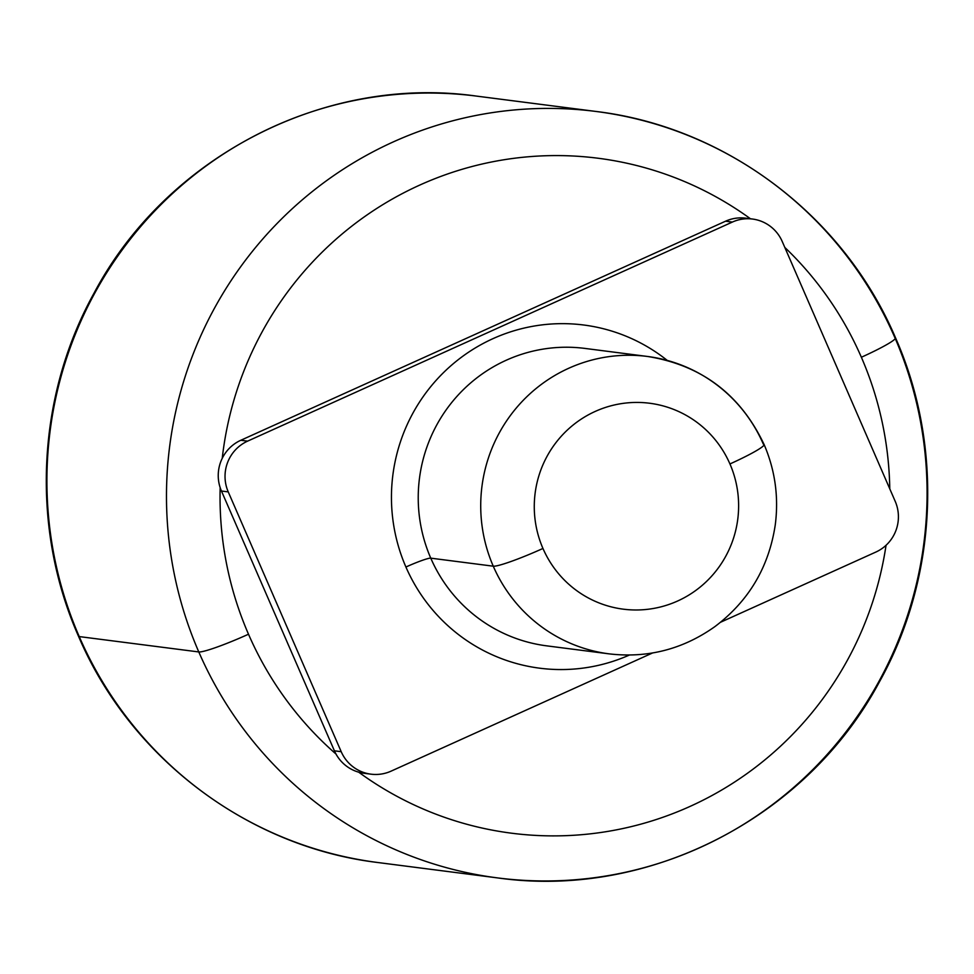 <?xml version="1.0" encoding="UTF-8"?>
<svg xmlns="http://www.w3.org/2000/svg" width="974" height="974" viewBox="0 0 974 974"><rect width="100%" height="100%" fill="white"/><g stroke="black" fill="none" stroke-linecap="round" stroke-linejoin="round"><path stroke-width="1.46" d="M596.027 111.462L476.469 96.097A386.374 380.201 97.3 0 0 122.809 249.052A386.374 380.201 97.3 0 0 79.235 636.582A46.131 4.261 156.5 0 1 78.48 636.192A46.131 4.261 -23.5 0 0 79.235 636.582A386.374 380.201 97.3 0 0 377.973 862.538A386.374 380.201 -82.7 0 1 79.235 636.582L198.793 651.947A386.374 380.201 97.3 0 0 497.531 877.903A386.374 380.201 97.3 0 0 851.191 724.948A386.374 380.201 97.3 0 0 894.765 337.418A386.374 380.201 97.3 0 0 596.027 111.462A386.374 380.201 97.3 0 0 242.368 264.417A386.374 380.201 97.3 0 0 198.793 651.947L79.235 636.582A386.374 380.201 -82.7 0 1 122.809 249.052A386.374 380.201 -82.7 0 1 476.469 96.097C325.45 74.657 166.408 156.339 93.918 293.357C36.464 397.112 30.596 527.993 78.48 636.192C130.297 758.137 248.187 847.003 377.973 862.538L497.531 877.903A386.374 380.201 -82.7 0 1 198.793 651.947A386.374 380.201 -82.7 0 1 242.368 264.417A386.374 380.201 -82.7 0 1 596.027 111.462C725.813 126.997 843.703 215.863 895.52 337.808A46.131 4.261 156.5 0 1 861.369 357.251A340.243 334.8 97.3 0 0 784.813 247.42A340.243 334.8 97.3 0 1 861.369 357.251A46.131 4.261 -23.5 0 0 895.52 337.808A46.131 4.261 -23.5 0 0 894.765 337.418M752.525 219.04A38.449 37.828 97.3 0 1 782.244 241.528L895.203 501.318A38.449 37.828 97.3 0 1 875.845 552.063L720.626 622.216L875.845 552.063A38.449 37.828 97.3 0 0 895.203 501.318L782.244 241.528A38.449 37.828 97.3 0 0 732.363 222.072L247.603 441.137L240.809 440.272L725.569 221.195L240.809 440.272A38.449 37.828 -82.7 0 0 222.23 458.34A38.449 37.828 97.3 0 0 220.173 487.657A38.449 37.828 -82.7 0 1 222.23 458.34A340.243 334.8 97.3 0 1 750.479 218.785A340.243 334.8 97.3 0 0 222.23 458.34A38.449 37.828 -82.7 0 1 240.809 440.272L247.603 441.137A38.449 37.828 97.3 0 0 228.245 491.894L221.451 491.018A38.449 37.828 -82.7 0 1 220.173 487.657A340.243 334.8 97.3 0 0 248.504 634.22A46.131 4.261 156.5 0 1 198.793 651.947A46.131 4.261 -23.5 0 0 248.504 634.22A340.243 334.8 97.3 0 0 335.993 754.034A38.449 37.828 -82.7 0 1 334.411 750.808L341.204 751.684A38.449 37.828 97.3 0 0 370.924 774.16A38.449 37.828 97.3 0 0 391.098 771.14L652.531 652.982L391.098 771.14A38.449 37.828 97.3 0 1 341.204 751.684L228.245 491.894L341.204 751.684L334.411 750.808L221.451 491.018A38.449 37.828 -82.7 0 1 220.173 487.657A340.243 334.8 97.3 0 0 248.504 634.22A340.243 334.8 97.3 0 0 335.993 754.034A38.449 37.828 -82.7 0 1 334.411 750.808L221.451 491.018L228.245 491.894A38.449 37.828 97.3 0 1 247.603 441.137L732.363 222.072L725.569 221.195A38.449 37.828 -82.7 0 1 745.731 218.176L752.525 219.04A38.449 37.828 97.3 0 0 732.363 222.072L725.569 221.195A38.449 37.828 -82.7 0 1 749.103 218.76M889.773 488.826A340.243 334.8 97.3 0 0 861.369 357.251A340.243 334.8 97.3 0 1 889.773 488.826M367.551 773.575A38.449 37.828 -82.7 0 1 358.688 772.175A340.243 334.8 97.3 0 0 886.048 545.282A340.243 334.8 97.3 0 1 358.688 772.175A38.449 37.828 -82.7 0 1 335.993 754.034A38.449 37.828 97.3 0 0 358.688 772.175A38.449 37.828 -82.7 0 0 364.13 773.295L370.924 774.16M405.914 567.014A173.007 170.243 -82.7 0 1 457.463 360.295A173.007 170.243 -82.7 0 1 667.214 360.392A173.007 170.243 97.3 0 0 457.463 360.295A173.007 170.243 97.3 0 0 405.914 567.014A23.072 2.131 156.5 0 1 430.764 558.151A149.935 147.537 -82.7 0 1 447.675 407.777A149.935 147.537 -82.7 0 1 584.911 348.412L647.406 356.447A149.935 147.537 97.3 0 0 510.169 415.801A149.935 147.537 97.3 0 0 493.258 566.186A149.935 147.537 97.3 0 0 609.188 653.871A149.935 147.537 -82.7 0 1 493.258 566.186L430.764 558.151A23.072 2.131 -23.5 0 0 405.914 567.014A173.007 170.243 97.3 0 0 629.338 655.064A173.007 170.243 -82.7 0 1 405.914 567.014M584.911 348.412A149.935 147.537 -82.7 0 0 447.675 407.777A149.935 147.537 -82.7 0 0 430.764 558.151A149.935 147.537 -82.7 0 0 546.682 645.847A149.935 147.537 -82.7 0 1 430.764 558.151L493.258 566.186A149.935 147.537 -82.7 0 1 510.169 415.801A149.935 147.537 -82.7 0 1 647.406 356.447C701.511 365.104 740.398 394.458 764.091 444.509A46.131 4.261 156.5 0 1 729.94 463.953A103.804 102.148 97.3 0 0 595.236 411.418A103.804 102.148 97.3 0 0 542.956 548.459A46.131 4.261 156.5 0 1 493.258 566.186A46.131 4.261 -23.5 0 0 542.956 548.459A103.804 102.148 97.3 0 0 677.661 600.995A103.804 102.148 97.3 0 0 729.94 463.953A103.804 102.148 97.3 0 0 595.236 411.418A103.804 102.148 97.3 0 0 542.956 548.459A103.804 102.148 97.3 0 0 677.661 600.995A103.804 102.148 97.3 0 0 729.94 463.953A46.131 4.261 -23.5 0 0 764.091 444.509A46.131 4.261 -23.5 0 0 763.336 444.132A149.935 147.537 97.3 0 0 647.406 356.447M546.682 645.847L609.188 653.871C647.783 658.339 683.03 649.232 714.928 626.586C748.811 601.007 768.924 567.063 775.28 524.755C778.835 496.935 775.109 470.186 764.091 444.509M895.52 337.808C943.599 446.433 937.475 577.899 879.425 681.849C806.667 818.184 648.087 899.27 497.531 877.903"/></g></svg>

